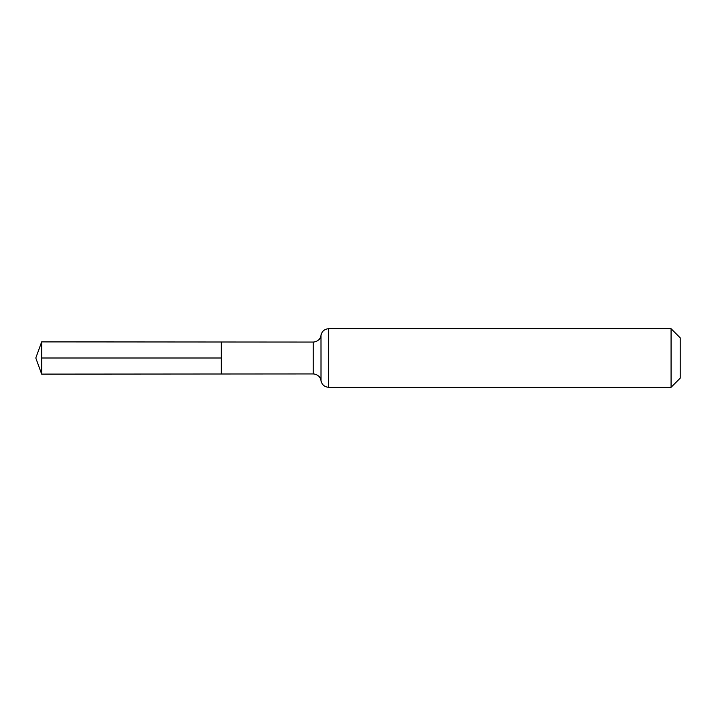 <?xml version="1.0" encoding="UTF-8"?>
<svg xmlns="http://www.w3.org/2000/svg" width="716" height="716" viewBox="0 0 716 716"><rect width="100%" height="100%" fill="white"/><g stroke="black" fill="none" stroke-linecap="round" stroke-linejoin="round"><path stroke-width="1.07" d="M320.974 335.437L320.992 358L320.974 335.437L319.945 338.283C320.276 338.041 317.967 341.881 313.25 342.06L313.25 373.94L221.307 373.994L221.307 342.006L221.307 373.994L41.662 374.11L41.662 358L221.307 358M671.071 328.707L671.071 387.293L680.2 378.164L680.2 337.836L671.071 328.707L328.707 328.707L328.707 387.293C324.509 386.98 321.94 384.769 320.992 380.661L320.992 358L320.974 380.563L319.945 377.717C320.276 377.959 317.967 374.119 313.25 373.94M313.25 342.06L41.662 341.89L41.662 358M328.707 328.707C324.509 329.02 321.94 331.231 320.992 335.339M671.071 387.293L328.707 387.293M41.662 341.89L35.8 358L41.662 374.11"/></g></svg>
